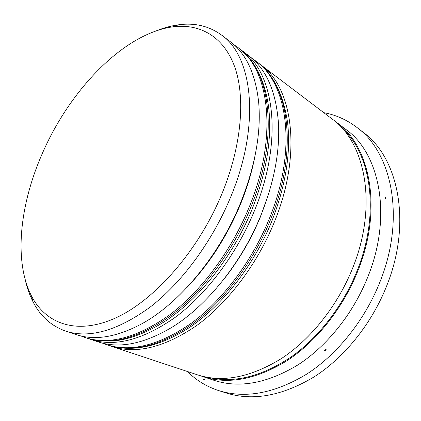 <?xml version="1.0" encoding="UTF-8"?>
<svg xmlns="http://www.w3.org/2000/svg" width="421" height="421" viewBox="0 0 421 421"><rect width="100%" height="100%" fill="white"/><g stroke="black" fill="none" stroke-linecap="round" stroke-linejoin="round"><path stroke-width="0.63" d="M43.195 151.502C20.245 202.49 13.246 259.789 31.296 295.595C45.447 323.591 76.296 335.6 115.291 318.118C154.133 300.71 197.828 251.579 221.509 194.807C241.749 146.276 245.685 97.588 234.702 66.865C223.551 36.159 199.554 23.371 172.878 26.833C123.974 33.522 70.87 88.984 43.195 151.502M156.354 30.796C163.816 27.807 171.184 25.818 178.451 24.823C194.639 22.566 209.005 25.981 221.551 35.069C252.91 56.561 261.057 125.405 230.134 198.307C211.742 242.333 181.43 282.996 150.092 307.146C117.38 330.827 89.22 338.805 65.618 331.08C51.025 325.87 40.084 315.955 32.796 301.325C29.502 294.768 26.976 287.569 25.223 279.728M240.081 205.259C226.566 237.228 208.695 264.798 186.477 287.975C208.695 264.798 226.566 237.228 240.081 205.259C246.501 189.718 251.258 174.336 254.358 159.117C251.258 174.336 246.501 189.718 240.081 205.259M65.618 331.08L76.159 334.579C94.646 340.852 116.533 337.263 141.814 323.802C179.051 303.546 218.615 256.557 240.138 203.953C255.179 166.548 261.346 132.573 258.641 102.019C255.447 73.559 246.032 53.478 230.403 41.784L221.551 35.069M260.478 216.736C250.832 239.986 238.365 261.157 223.083 280.239C238.365 261.157 250.832 239.986 260.478 216.736L268.677 193.681L260.478 216.736M90.831 339.447L97.998 341.826C119.059 348.941 143.803 344.046 172.221 327.133C206.774 305.862 241.501 263.004 260.773 215.599C273.739 183.298 279.676 153.17 278.591 125.216C276.465 92.215 266.509 69.039 248.732 55.693L242.712 51.13C274.597 73.128 283.78 140.956 254.016 211.784C236.318 254.589 206.643 293.89 175.573 317.097C143.108 339.852 114.865 347.299 90.831 339.447L88.705 338.695M324.523 350.477L326.049 350.372L326.159 348.925L324.523 350.477M203.859 379.921L204.338 379.574L203.033 378.868L203.859 379.921M334.353 120.759L346.062 129.563C379.5 153.207 392.546 215.331 368.117 276.192C353.608 313.071 327.206 345.999 297.947 364.896C267.256 383.384 239.265 388.525 213.963 380.321L200.08 375.648M323.802 112.67C335.853 114.886 346.92 119.832 357.003 127.5C391.846 152.66 405.655 217.557 380.268 281.154C365.149 319.781 337.505 354.256 306.798 374.064C274.592 393.435 245.143 398.913 218.452 390.509C206.427 386.536 196.091 380.205 187.445 371.517M258.752 63.35L260.494 64.623C292.769 87 302.752 153.939 273.945 223.035C256.821 264.809 227.687 302.983 196.87 325.417C164.643 347.399 136.362 354.424 112.018 346.478L109.981 345.762M260.494 64.623L332.022 118.911C365.354 142.409 377.984 205.374 352.861 267.582C337.937 305.257 311.077 339.026 281.523 358.482C250.537 377.521 222.446 382.947 197.239 374.769L112.018 346.478M336.763 122.511C370.138 146.061 382.91 208.742 358.024 270.493C343.241 307.904 316.534 341.384 287.08 360.65C256.194 379.5 228.129 384.831 202.89 376.642M357.003 127.5L363.244 132.336C398.124 157.549 412.106 222.035 387.041 284.996C372.117 323.244 344.694 357.324 314.134 376.874C282.081 395.987 252.695 401.339 225.972 392.925L218.452 390.509M240.891 49.799L242.712 51.13M385.283 198.88L386.115 197.902L385.078 196.865L385.283 198.88M248.522 208.684C230.671 251.774 200.843 291.385 169.71 314.808C137.188 337.774 108.955 345.341 85.016 337.516L86.479 338C110.439 345.836 138.672 338.295 171.184 315.382C202.301 292.016 232.087 252.479 249.906 209.463C279.865 138.283 270.861 70.27 239.06 48.357L237.833 47.426C269.603 69.312 278.555 137.383 248.522 208.684M268.73 220.094C251.453 262.136 222.177 300.605 191.297 323.239C159.006 345.425 130.726 352.556 106.46 344.636L107.855 345.099C132.141 353.024 160.422 345.92 192.697 323.786C223.562 301.199 252.805 262.809 270.04 220.83C299.031 151.392 289.206 84.279 257.005 61.971L255.831 61.082C288.006 83.369 297.784 150.539 268.73 220.094M341.794 127.852C371.017 153.628 380.442 212.763 357.308 270.282C343.32 305.641 318.639 337.568 291.006 357.04C262.072 376.237 235.123 383.147 210.142 377.769M80.579 335.842L85.016 337.516M251.437 210.9C232.897 255.642 201.264 296.273 168.526 318.965C149.729 331.769 130.757 338.768 116.917 340.542C105.966 341.72 95.82 340.873 86.479 338M251.532 210.668C266.593 172.652 272.282 138.062 268.603 106.908C264.167 76.848 253.979 60.587 239.06 48.357M233.944 44.715L237.833 47.426M102.224 343.052L106.46 344.636M271.44 222.141C253.726 265.251 223.225 304.304 191.155 326.38C157.58 348.614 130.152 352.051 107.855 345.099M271.524 221.93C285.68 185.929 291.037 152.828 287.59 122.627C283.27 94.02 273.071 73.801 257.005 61.971M252.132 58.482L255.831 61.082M31.296 295.595L32.796 301.325M172.878 26.833L178.451 24.823"/></g></svg>
